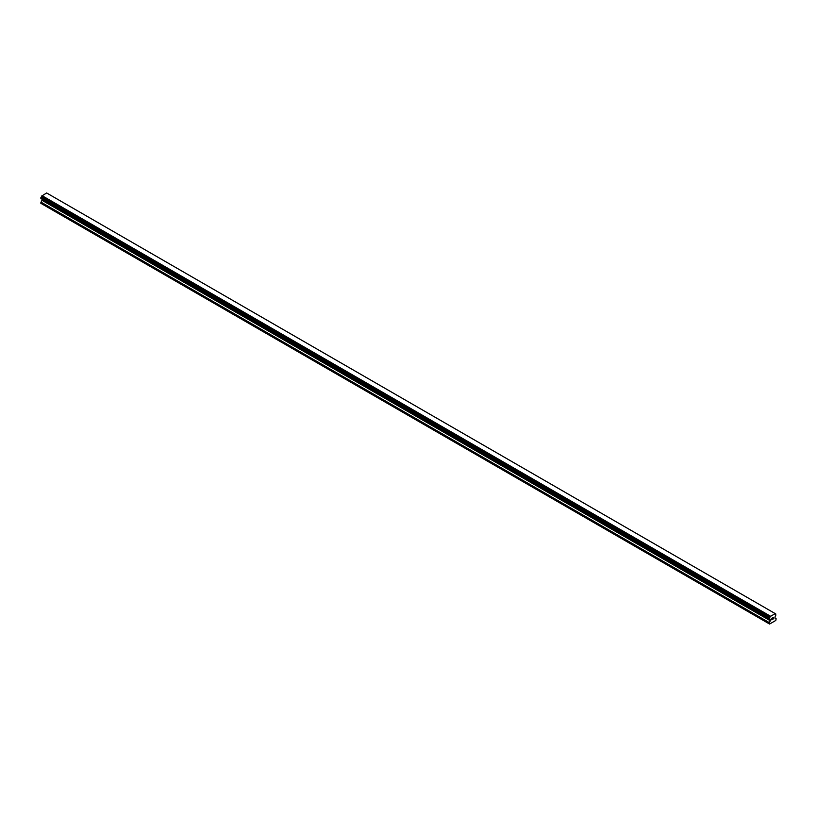<?xml version="1.0" encoding="UTF-8"?>
<svg xmlns="http://www.w3.org/2000/svg" width="817" height="817" viewBox="0 0 817 817"><rect width="100%" height="100%" fill="white"/><g stroke="black" fill="none" stroke-linecap="round" stroke-linejoin="round"><path stroke-width="1.23" d="M771.82 618.398L772.463 618.02L771.82 618.398M771.82 619.082L771.82 619.664L771.82 619.082M771.82 619.664L772.473 619.286L771.82 619.664M771.738 619.807L772.463 619.388L771.738 619.807L771.738 618.357L772.463 617.928M772.974 618.009L773.648 617.386M773.464 618.193L773.076 618.939L773.464 618.193M773.076 618.939L773.77 618.54L773.076 618.939M772.892 619.133L773.76 618.632L772.902 619.143L773.617 617.55M769.614 619.102A0.98 0.562 -60 0 1 770.206 619.439L769.216 618.847L769.614 617.56A0.98 0.562 -60 0 0 770.206 616.529L775.159 613.669A0.98 0.562 -60 0 0 775.752 614.016L775.752 615.548A0.98 0.562 -60 0 0 775.159 616.59L774.986 617.928L776.15 618.786L775.782 620.46L769.583 624.035L769.216 622.789L770.319 620.777L41.953 200.267L40.85 203.31L769.216 623.82M770.319 620.777L770.206 619.439M42.004 199.062L41.953 200.267M41.167 198.582L769.522 619.102L41.167 198.582M774.996 613.475L46.63 192.965L41.841 196.009A0.98 0.562 -60 0 1 41.248 197.04L40.891 198.429L769.257 618.939M775.833 614.016L775.159 613.618L775.833 614.016M770.37 616.151L42.004 195.631M770.206 616.529L41.841 196.009M769.573 619.112L770.247 619.49L769.583 619.102M775.752 614.016L775.159 613.669M770.247 616.355L41.881 195.835M769.614 617.56L41.248 197.04M769.522 617.652L41.167 197.142M769.257 618.122L40.891 197.602M769.216 618.265L40.85 197.755M769.216 618.847L40.85 198.327M770.38 619.664L42.014 199.144M770.38 620.583L42.014 200.073M769.267 622.595L40.911 202.085M769.216 622.789L40.85 202.279"/></g></svg>

